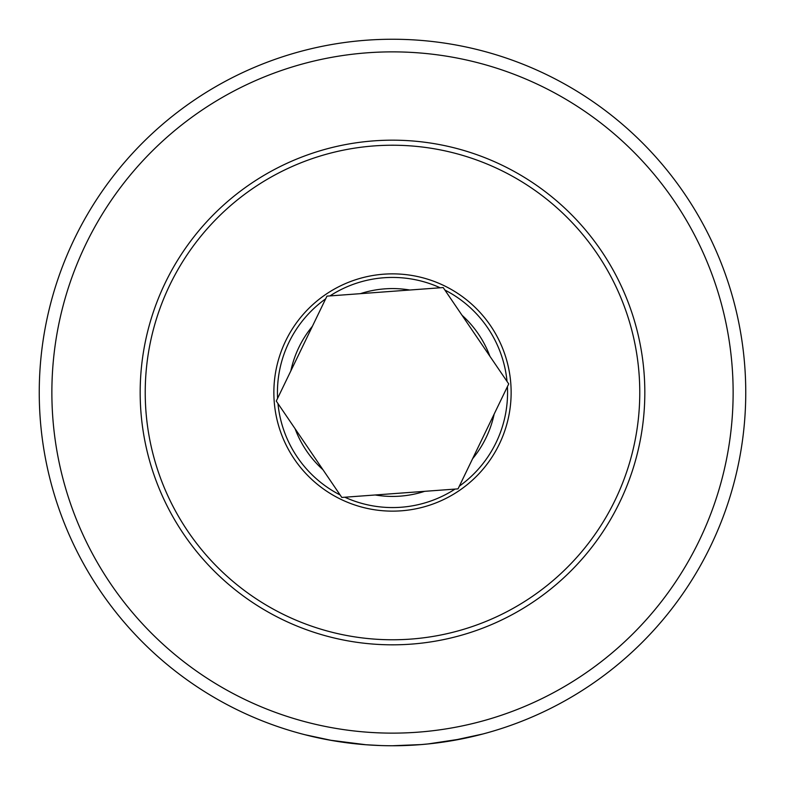 <?xml version="1.0" encoding="UTF-8"?>
<svg xmlns="http://www.w3.org/2000/svg" width="785" height="785" viewBox="0 0 785 785"><rect width="100%" height="100%" fill="white"/><g stroke="black" fill="none" stroke-linecap="round" stroke-linejoin="round"><path stroke-width="1.18" d="M421.437 744.563L392.5 745.75A353.25 353.25 0 0 1 39.25 392.5A353.25 353.25 0 0 1 392.5 39.25A353.25 353.25 0 0 1 745.75 392.5A353.25 353.25 0 0 1 392.5 745.75L393.874 745.75M420.475 744.641L429.935 743.758M440.051 742.531L447.43 741.452M447.842 741.383L451.041 740.863M451.365 740.814L452.7 740.579M454.613 740.245L463.013 738.646M463.228 738.597L461.865 738.871M457.743 739.676L449.57 741.109M448.647 741.256L444.624 741.884M440.935 742.414L433.663 743.346M430.239 743.729L425.853 744.17M408.799 745.377L421.162 744.582M421.682 744.543L424.773 744.268M424.901 744.259L427.275 744.033M427.796 743.984L462.571 738.734M464.759 738.283L465.947 738.028M472.344 736.605L476.004 735.741M483.03 733.955L451.493 740.785M442.848 742.139L431.073 743.64M418.405 744.798L410.467 745.289M409.75 745.328L402.352 745.613M392.5 51.869A340.631 340.631 0 0 1 733.131 392.5A340.631 340.631 0 0 1 392.5 733.131A340.631 340.631 0 0 1 51.869 392.5A340.631 340.631 0 0 1 392.5 51.869M323.44 738.93L306.847 735.211M304.894 734.711L332.212 740.569M345.9 742.659L349.973 743.179M363.445 744.553L368.322 744.926M374.69 745.299L377.418 745.426M381.216 745.573L365.496 744.72M366.232 744.769L364.848 744.671M347.264 742.845L345.223 742.571M338.227 741.56L337.697 741.472M330.092 740.196L324.097 739.068M323.763 738.999L321.202 738.479M321.242 738.489L322.223 738.685M322.733 738.793L326.825 739.588M329.828 740.147L366.065 744.759M332.251 740.579L348.962 743.061M443.191 287.555L409.79 290.018A103.924 103.924 0 0 0 360.364 293.668L326.962 296.131L312.401 326.285A103.924 103.924 0 0 0 290.842 370.912L276.271 401.076L295.111 428.767A103.924 103.924 0 0 0 322.978 469.744L341.809 497.445L375.21 494.982A103.924 103.924 0 0 0 424.636 491.332L458.038 488.869L472.599 458.715A103.924 103.924 0 0 0 494.158 414.087L508.729 383.924L489.889 356.233A103.924 103.924 0 0 0 462.022 315.256L443.191 287.555A116.533 116.533 0 0 0 443.162 287.555L443.162 287.555M370.863 146.177A247.275 247.275 0 0 0 146.177 414.137A247.275 247.275 0 0 0 414.137 638.823A247.275 247.275 0 0 0 638.823 370.863A247.275 247.275 0 0 0 370.863 146.177M414.578 643.857A252.319 252.319 0 0 0 643.857 370.422A252.319 252.319 0 0 0 370.422 141.143A252.319 252.319 0 0 0 141.143 414.578A252.319 252.319 0 0 0 414.578 643.857M424.636 491.332L375.21 494.982M494.158 414.087L472.599 458.715M462.022 315.256L489.889 356.233M360.364 293.668L409.79 290.018M290.842 370.912L312.401 326.285M322.978 469.744L295.111 428.767M344.821 497.219A115.061 115.061 0 0 0 455.035 489.094M382.118 274.318A118.633 118.633 0 0 1 510.682 382.118A118.633 118.633 0 0 1 402.882 510.682A118.633 118.633 0 0 1 274.318 402.882A118.633 118.633 0 0 1 382.118 274.318M440.179 287.781A115.061 115.061 0 0 0 329.965 295.906M507.031 381.432A115.061 115.061 0 0 0 444.889 290.048M459.353 486.15A115.061 115.061 0 0 0 507.414 386.642M325.647 298.849A115.061 115.061 0 0 0 277.586 398.358M277.968 403.568A115.061 115.061 0 0 0 340.111 494.952"/></g></svg>
